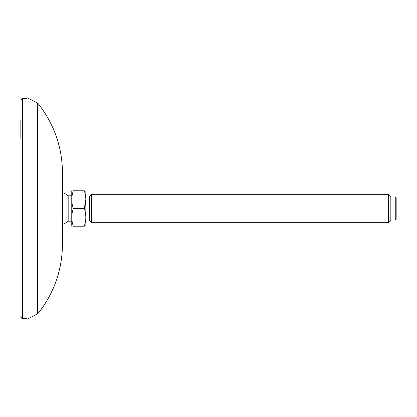 <?xml version="1.0" encoding="UTF-8"?>
<svg xmlns="http://www.w3.org/2000/svg" width="417" height="417" viewBox="0 0 417 417"><rect width="100%" height="100%" fill="white"/><g stroke="black" fill="none" stroke-linecap="round" stroke-linejoin="round"><path stroke-width="0.63" d="M37.332 314.157L37.332 102.843L27.037 97.698L27.037 319.302L37.921 313.683L37.921 103.317C54.054 123.76 62.242 147.003 62.493 173.045L62.493 243.955C62.242 269.997 54.054 293.24 37.921 313.683M20.85 120.591L20.85 138.34M85.845 226.228L85.845 190.772M91.657 222.683L89.441 220.468L89.441 196.532L91.657 194.317L91.657 222.683L388.613 222.683L388.613 194.317L91.657 194.317M388.613 194.317L390.833 196.532L390.833 220.468L388.613 222.683M395.264 220.025L396.15 219.139L396.15 197.861L395.264 196.975L395.264 220.025L390.833 220.025M85.845 199.649L84.26 208.5L73.35 208.5C71.271 202.605 71.271 196.694 73.35 190.772C71.271 190.772 71.271 190.772 73.35 190.772L84.26 190.772C86.34 190.772 86.34 190.772 84.26 190.772C86.34 190.772 86.34 190.772 84.26 190.772C86.34 196.668 86.34 202.579 84.26 208.5C86.335 214.421 86.335 220.332 84.26 226.228C86.34 226.228 86.34 226.228 84.26 226.228L73.35 226.228C71.271 226.228 71.271 226.228 73.35 226.228C71.271 226.228 71.271 226.228 73.35 226.228C71.271 220.306 71.271 214.395 73.35 208.5C71.276 214.421 71.276 220.332 73.35 226.228M62.493 224.351A16.664 16.664 0 0 0 68.169 221.182L68.169 195.818A16.664 16.664 0 0 0 62.493 192.649M71.766 226.228L71.766 190.772M27.037 318.505L22.591 318.432L22.591 98.568L27.037 98.495M37.332 102.843L37.921 103.317M22.591 318.432C22.174 318.869 21.59 318.28 20.85 316.654M22.591 98.568C22.174 98.131 21.59 98.72 20.85 100.346M395.264 196.975L390.833 196.975M89.441 196.975L85.897 196.975M89.441 220.025L85.897 220.025M71.714 195.818L68.169 195.818M71.714 221.182L68.169 221.182"/></g></svg>
